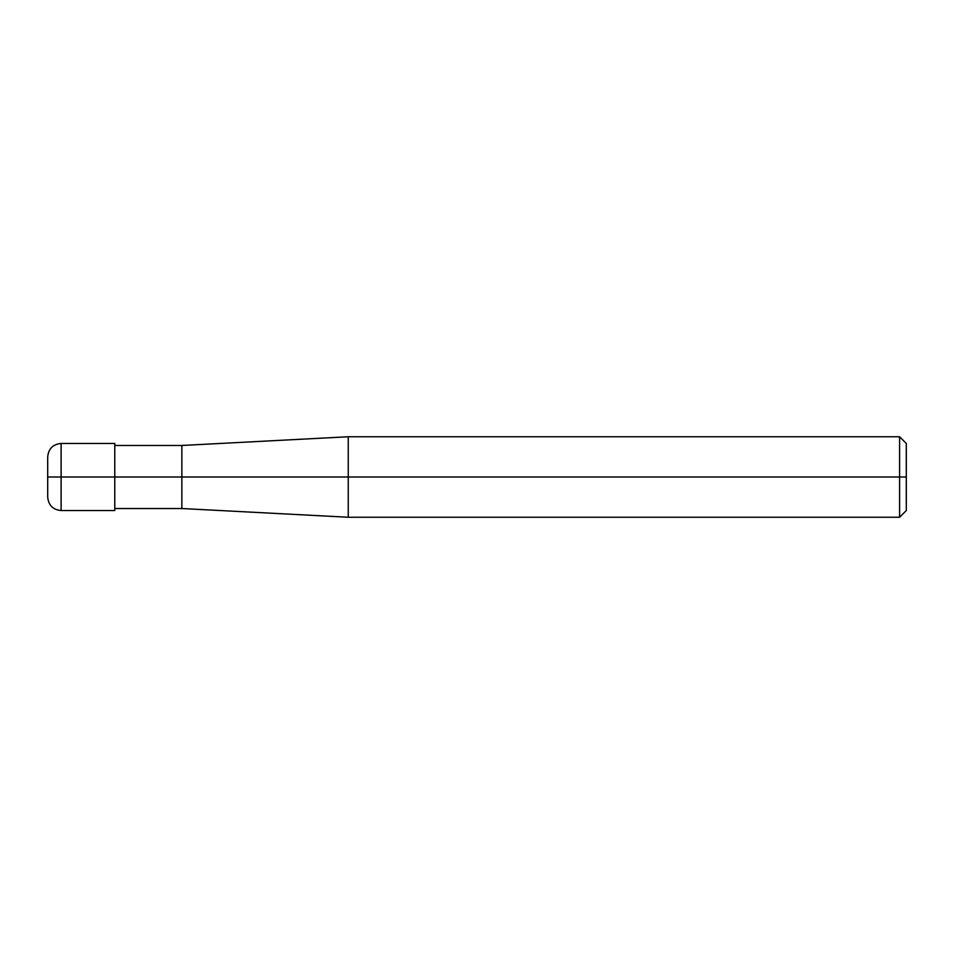 <?xml version="1.0" encoding="UTF-8"?>
<svg xmlns="http://www.w3.org/2000/svg" width="954" height="954" viewBox="0 0 954 954"><rect width="100%" height="100%" fill="white"/><g stroke="black" fill="none" stroke-linecap="round" stroke-linejoin="round"><path stroke-width="0.72" stroke-dasharray="4.77 3.58" d="M114.778 477L181.856 477L114.778 477L114.778 508.53L114.778 445.47L114.778 510.533L114.778 443.467L114.778 477L114.778 443.467L114.778 477L61.116 477L61.116 510.533L61.116 443.467L61.116 477L61.116 443.467L61.116 477L47.7 477L47.7 497.129L47.7 456.871L47.7 477L47.7 456.871L47.7 477L114.778 477L114.778 508.53M181.856 477L181.856 445.47L181.856 477L181.856 445.47L181.856 477L348.246 477L348.246 436.753L348.246 477L348.246 436.753L348.246 477L899.598 477L899.598 436.753L899.598 477L899.598 436.753L899.598 477L906.3 477L906.3 443.467L906.3 510.533L906.3 477L899.598 477L899.598 517.247L899.598 477L348.246 477L348.246 517.247L348.246 477L181.856 477L181.856 508.53L181.856 477M348.246 477L348.246 517.247L348.246 477M899.598 477L899.598 517.247L899.598 477"/><path stroke-width="1.43" d="M114.778 477L114.778 510.533L114.778 443.467L114.778 477L61.116 477L61.116 443.467L61.116 477L47.7 477L47.7 456.871L47.7 497.129L47.7 477L61.116 477L61.116 443.467L61.116 510.533L61.116 477L61.116 510.533L61.116 477L114.778 477L114.778 510.533L114.778 477L181.856 477L181.856 445.47L181.856 477L114.778 477M906.3 477L906.3 510.533L906.3 443.467L906.3 477L899.598 477L899.598 436.753L899.598 477L348.246 477L348.246 436.753L348.246 477L181.856 477L181.856 445.47L181.856 508.53L181.856 477L181.856 508.53L181.856 477L348.246 477L348.246 436.753L348.246 517.247L348.246 477L348.246 517.247L348.246 477L899.598 477L899.598 436.753L899.598 517.247L899.598 477L899.598 517.247L899.598 477L906.3 477L906.3 510.533L906.3 477M114.778 443.467L61.116 443.467C52.971 444.254 48.499 448.726 47.7 456.871M114.778 510.533L61.116 510.533C52.971 509.746 48.499 505.274 47.7 497.129M114.778 445.47L181.856 445.47L348.246 436.753L899.598 436.753L906.3 443.467M114.778 508.53L181.856 508.53L348.246 517.247L899.598 517.247L906.3 510.533"/></g></svg>
